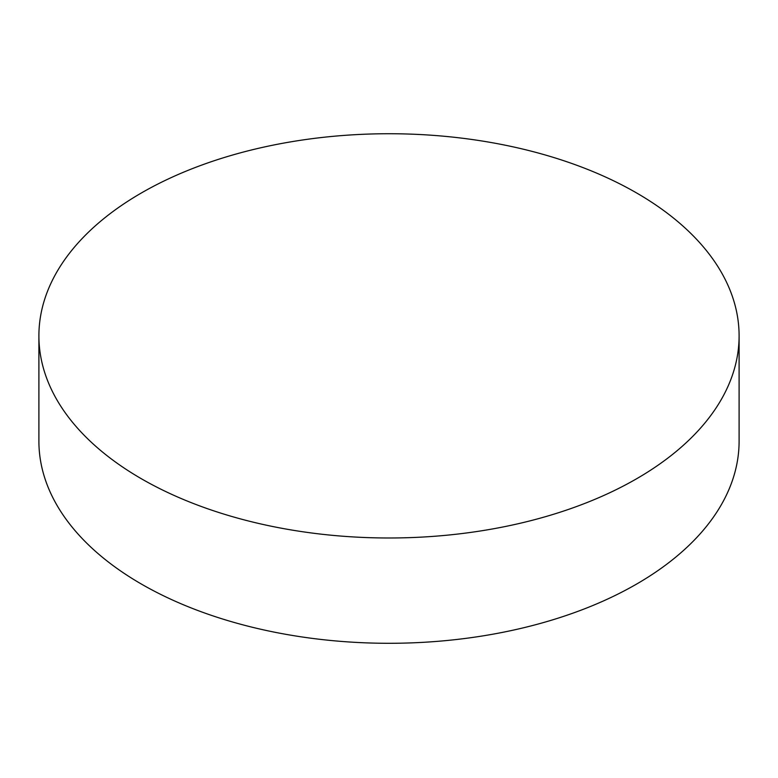 <?xml version="1.0" encoding="UTF-8"?>
<svg xmlns="http://www.w3.org/2000/svg" width="778" height="778" viewBox="0 0 778 778"><rect width="100%" height="100%" fill="white"/><g stroke="black" fill="none" stroke-linecap="round" stroke-linejoin="round"><path stroke-width="1.17" d="M739.1 335.863L739.1 441.165A350.1 202.124 180 0 1 636.56 584.093A350.1 202.124 180 0 1 141.44 584.093A350.1 202.124 180 0 1 38.9 441.165L38.9 335.863A350.1 202.124 180 0 1 255.019 149.123A350.1 202.124 180 0 1 636.56 192.934A350.1 202.124 180 0 1 739.1 335.863A350.1 202.124 180 0 1 522.981 522.602A350.1 202.124 180 0 1 141.44 478.791A350.1 202.124 180 0 1 38.9 335.863"/></g></svg>
